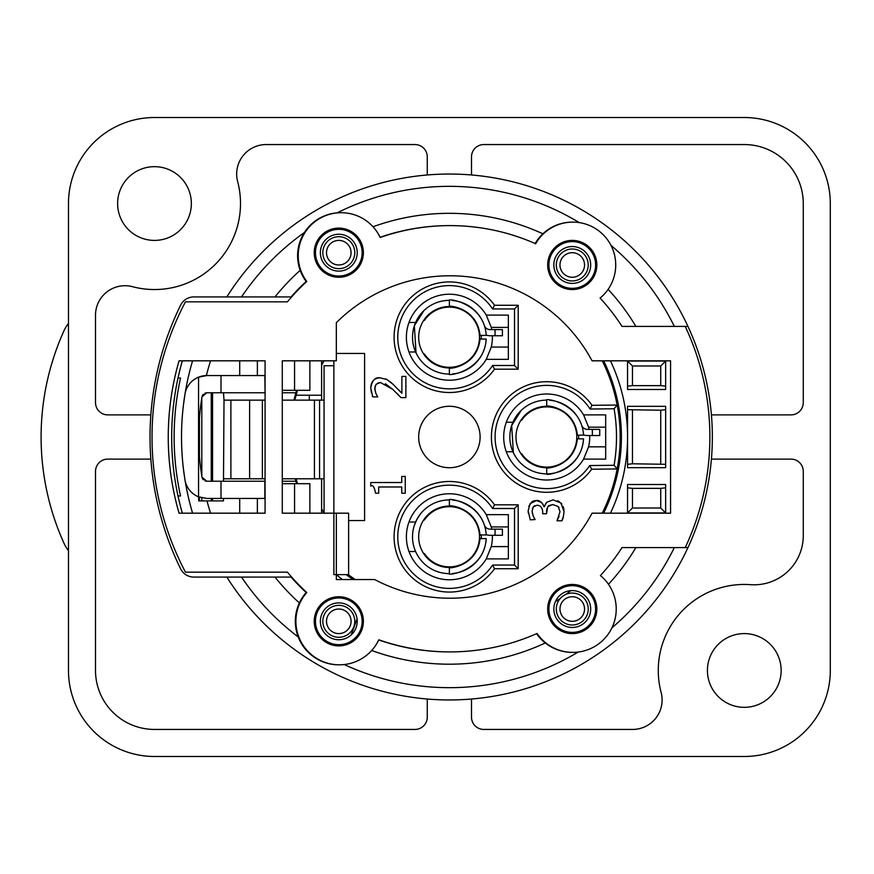 <?xml version="1.0" encoding="UTF-8"?>
<svg xmlns="http://www.w3.org/2000/svg" width="874" height="874" viewBox="0 0 874 874"><rect width="100%" height="100%" fill="white"/><g stroke="black" fill="none" stroke-linecap="round" stroke-linejoin="round"><path stroke-width="1.31" d="M294.844 400.139A158.882 158.882 0 0 1 297.521 390.307M309.309 400.139L309.309 395.223M296.1 395.223L321.599 395.223L321.599 400.139M535.139 519.56L533.216 516.152L532.135 511.224L533.195 507.04L536.931 505.227C540.58 505.38 542.514 507.718 542.699 512.219L542.699 513.759L546.523 513.759L547.747 506.614L552.739 504.56L558.093 506.45L560.016 511.661L557 520.784L561.884 520.784C562.856 519.626 563.566 516.49 564.003 511.388L560.824 502.911L553.067 499.873L546.72 502.266L544.152 506.898C541.967 502.168 539.4 500.048 536.45 500.54L530.103 503.61L528.147 510.853L530.267 519.833L535.139 519.56M401.002 397.626L405.875 397.626L405.875 376.41L401.887 376.41L401.887 393.311L392.972 384.221L387.084 379.622L380.201 377.83C375.175 376.989 372.018 380.409 370.751 388.089L372.805 396.905L377.721 396.905L375.82 393.311L374.738 388.427L376.126 384.221L380.452 382.517L392.721 389.323L401.002 397.626L396.84 393.289M401.745 493.22L405.263 493.22L405.263 476.439L401.745 476.439L401.745 482.546L370.751 482.546L370.751 486.119C372.837 484.567 374.433 486.938 375.547 493.22L378.693 493.22L378.693 486.982L401.745 486.982L401.745 493.22M336.337 353.446L364.6 353.446L364.6 520.554L348.628 520.554L364.6 520.554L364.6 353.446L336.337 353.446M591.654 469.207L617.164 468.945A170.801 170.801 0 0 0 617.164 405.055L592.015 405.307A55.291 55.291 0 0 0 510.11 395.551A55.291 55.291 0 0 0 509.64 478.034A55.291 55.291 0 0 0 591.654 469.207L589.699 465.536A51.61 51.61 0 0 1 512.546 475.685A51.61 51.61 0 0 1 513.049 397.878A51.61 51.61 0 0 1 590.07 409.021L592.015 405.307M590.07 409.021L614.094 408.77A167.109 167.109 0 0 1 614.083 465.296L617.164 468.945A170.801 170.801 0 0 1 602.252 513.18M614.083 465.296L589.699 465.536M614.094 408.77L617.164 405.055A170.801 170.801 0 0 0 602.252 360.82M355.281 579.538A170.801 170.801 0 0 1 348.234 574.622M583.592 459.112A43.012 43.012 0 0 1 518.883 469.797A43.012 43.012 0 0 1 518.883 404.203A43.012 43.012 0 0 1 583.592 414.888L605.682 414.888L605.682 459.112L583.592 459.112L588.573 446.833A43.012 43.012 0 0 0 589.688 435.525M494.52 369.178L518.195 369.178L518.195 305.277L494.52 305.277A55.291 55.291 0 0 0 412.561 295.98A55.291 55.291 0 0 0 412.561 378.464A55.291 55.291 0 0 0 494.52 369.178L492.565 365.485A51.61 51.61 0 0 1 415.478 376.137A51.61 51.61 0 0 1 415.478 298.318A51.61 51.61 0 0 1 492.565 308.959L494.52 305.277M492.565 308.959L514.513 308.959L514.513 365.485L518.195 369.178M514.513 365.485L492.565 365.485M514.513 308.959L518.195 305.277M508.362 315.11L508.362 359.345L486.272 359.345A43.012 43.012 0 0 1 421.563 370.019A43.012 43.012 0 0 1 421.563 304.436A43.012 43.012 0 0 1 486.272 315.11L508.362 315.11M494.52 568.723L518.195 568.723L518.195 504.822L494.52 504.822A55.291 55.291 0 0 0 412.561 495.536A55.291 55.291 0 0 0 412.561 578.02A55.291 55.291 0 0 0 494.52 568.723L492.565 565.041A51.61 51.61 0 0 1 415.478 575.682A51.61 51.61 0 0 1 415.478 497.863A51.61 51.61 0 0 1 492.565 508.515L494.52 504.822M492.565 508.515L514.513 508.515L514.513 565.041L518.195 568.723M514.513 565.041L492.565 565.041M514.513 508.515L518.195 504.822M508.362 514.655L508.362 558.89L486.272 558.89A43.012 43.012 0 0 1 421.563 569.564A43.012 43.012 0 0 1 421.563 503.981A43.012 43.012 0 0 1 486.272 514.655L508.362 514.655M480.11 437A30.721 30.721 0 0 1 434.028 463.602A30.721 30.721 0 0 1 434.028 410.398A30.721 30.721 0 0 1 480.11 437M557.776 519.232L559.076 516.447M559.087 507.707L558.683 507.095M558.093 506.45L552.739 504.56L548.654 505.696M546.862 508.559L546.523 511.803M542.055 508.624L541.115 507.04M534.932 505.609L533.522 506.614M533.206 507.018L532.364 508.974M532.135 511.224L532.43 513.683M532.932 515.387L534.2 518.096M528.278 512.983L528.147 510.853M528.759 506.297L531.884 501.84M532.528 501.447L533.752 500.922M534.538 500.726L536.45 500.54L541.465 502.419M542.131 503.063L543.836 505.795M545.365 504.222L546.72 502.266L553.089 499.873M557.514 500.726L559.426 501.774M560.868 502.954L561.862 504.09M563.184 506.538L563.654 508.089M563.817 508.952L564.003 511.388M563.38 516.49L561.884 520.784M372.805 396.905L372.28 395.649M371.428 392.929L370.751 388.089C371.002 381.457 374.148 378.038 380.201 377.83M385.576 378.879L387.193 379.677M390.055 381.654L392.972 384.221M398.446 389.662L401.887 393.311M392.721 389.323L385.368 383.73M380.452 382.517L377.929 382.954M375.099 386.046L375.044 390.918M375.82 393.311L376.836 395.31M401.745 486.982L378.693 486.982M321.599 395.223L321.599 360.82M333.879 360.82L333.879 513.18L321.599 513.18L321.599 478.777L282.28 478.777M297.521 483.693A158.882 158.882 0 0 1 296.1 478.777M605.682 446.833L588.573 446.833M486.272 514.655L491.254 526.946L508.362 526.946M508.362 546.6L491.254 546.6A43.012 43.012 0 0 0 492.368 535.303M491.254 546.6L486.272 558.89M491.712 529.152A43.012 43.012 0 0 0 491.254 526.946M415.937 563.806A43.012 43.012 0 0 1 415.937 509.739M486.272 315.11L491.254 327.4L508.362 327.4M508.362 347.054L491.254 347.054A43.012 43.012 0 0 0 492.368 335.747M491.254 347.054L486.272 359.345M491.712 329.607A43.012 43.012 0 0 0 491.254 327.4M583.592 414.888L588.573 427.168L605.682 427.168M589.032 429.385A43.012 43.012 0 0 0 588.573 427.168M364.6 364.261L364.6 353.446M364.6 520.554L364.6 509.739M481.312 338.457A31.945 31.945 0 0 0 481.312 335.998M578.599 438.846A31.945 31.945 0 0 0 578.599 435.154M481.312 538.002A31.945 31.945 0 0 0 481.312 535.543M479.465 335.998L481.847 335.387M479.465 338.457L481.847 339.068M486.206 339.068C484.294 372.149 445.98 376.366 449.389 374.083L449.389 367.943C446.264 369.254 477.062 367.976 480.044 339.068L486.206 339.068A36.861 36.861 0 0 1 485.507 344.596A36.861 36.861 0 0 0 486.206 339.068L485.835 342.75A36.861 36.861 0 0 1 452.393 373.963M449.389 374.083A36.861 36.861 0 0 1 412.528 337.222A36.861 36.861 0 0 1 449.389 300.361C445.98 298.089 484.294 302.295 486.206 335.387A36.861 36.861 0 0 0 484.141 324.942A36.861 36.861 0 0 1 484.305 325.434A6.14 6.14 0 0 0 490.128 329.607L495.045 329.607L495.045 335.747L502.419 335.747L502.419 329.607L495.045 329.607M486.184 335.103A36.861 36.861 0 0 1 486.206 335.387L486.184 335.103A12.291 12.291 0 0 0 490.128 335.747L495.045 335.747M452.393 300.481A36.861 36.861 0 0 1 484.141 324.942L484.141 324.942M418.515 357.379L416.69 354.243M416.046 352.954L414.352 325.762L423.977 310.51M417.248 319.163L418.515 317.076M415.915 352.659A36.861 36.861 0 0 1 415.598 351.971L408.988 351.971M486.206 335.387L480.044 335.387C477.062 306.479 446.264 305.201 449.389 306.512A30.721 30.721 0 0 0 418.668 337.222A30.721 30.721 0 0 0 451.967 367.834M451.967 306.61A30.721 30.721 0 0 0 449.389 306.512L449.389 300.361M429.822 313.537L431.92 311.952M432.237 311.745L435.897 309.625M436.235 309.462L438.65 308.446M438.65 366.009L436.235 364.982M435.897 364.819L432.237 362.71M431.92 362.492L429.822 360.907M423.934 320.026L428.73 314.487M428.73 359.968L423.934 354.418M424.305 319.491L424.731 318.901M424.731 355.543L424.272 354.91M423.661 320.43L424.403 320.43A30.109 30.109 0 0 1 469.251 314.607A30.109 30.109 0 0 1 469.251 359.837A30.109 30.109 0 0 1 424.403 354.014L423.661 354.014M415.598 322.484L408.988 322.484M479.465 535.543L481.847 534.932M479.465 538.002L481.847 538.613M486.206 538.613C484.294 571.705 445.98 575.911 449.389 573.639L449.389 567.488C446.264 568.799 477.062 567.521 480.044 538.613L486.206 538.613A36.861 36.861 0 0 1 485.507 544.152A36.861 36.861 0 0 0 486.206 538.613L485.835 542.306A36.861 36.861 0 0 1 452.393 573.519M449.389 573.639A36.861 36.861 0 0 1 412.528 536.778A36.861 36.861 0 0 1 449.389 499.917C445.98 497.634 484.294 501.851 486.206 534.932A36.861 36.861 0 0 0 484.141 524.487A36.861 36.861 0 0 1 484.305 524.979A6.14 6.14 0 0 0 490.128 529.152L495.045 529.152L495.045 535.303L490.128 535.303A12.291 12.291 0 0 1 486.184 534.648A36.861 36.861 0 0 1 486.206 534.932L486.184 534.648M452.393 500.037A36.861 36.861 0 0 1 484.141 524.487L484.141 524.487M418.515 556.924L416.69 553.799M415.368 550.981L414.32 548.151M414.068 547.332L413.719 546.097M413.511 545.245L413.227 543.956M413.063 543.082L412.867 541.749M412.747 540.853L412.626 539.509M412.572 538.592L412.528 537.226M412.528 536.319L412.572 534.954M412.626 534.047L412.747 532.692M412.867 531.796L413.063 530.474M413.227 529.6L413.511 528.3M413.719 527.459L414.068 526.214M414.32 525.405L417.029 519.112L420.449 513.945M416.046 521.046L418.515 516.621M495.045 535.303L502.419 535.303L502.419 529.152L495.045 529.152M486.206 534.932L480.044 534.932C477.062 506.024 446.264 504.746 449.389 506.057A30.721 30.721 0 0 0 418.668 536.778A30.721 30.721 0 0 0 451.967 567.39M451.967 506.166A30.721 30.721 0 0 0 449.389 506.057L449.389 499.917M429.822 513.093L431.92 511.509M432.237 511.29L435.897 509.181M436.235 509.018L438.65 507.991M438.65 565.554L436.235 564.538M435.897 564.375L432.237 562.255M431.92 562.048L429.822 560.463M423.661 519.986L424.403 519.986L423.934 519.571M424.272 519.09L424.808 518.348M424.808 555.208L424.272 554.466M423.934 553.985L424.403 553.57L423.661 553.57M424.403 519.986A30.109 30.109 0 0 1 469.251 514.163A30.109 30.109 0 0 1 469.251 559.393A30.109 30.109 0 0 1 424.403 553.57A30.109 30.109 0 0 0 469.251 559.393A30.109 30.109 0 0 0 469.251 514.163A30.109 30.109 0 0 0 424.403 519.986M415.598 551.516L408.988 551.516M415.598 522.029L408.988 522.029M526.05 414.265L520.98 420.208L521.712 420.208A30.109 30.109 0 0 1 566.571 414.385A30.109 30.109 0 0 1 566.571 459.615A30.109 30.109 0 0 1 521.712 453.792L520.98 453.792L526.05 459.735M583.515 438.846C581.614 471.927 543.289 476.133 546.709 473.861L546.709 467.721C543.584 469.021 574.371 467.754 577.364 438.846L583.515 438.846A36.861 36.861 0 0 1 582.827 444.374A36.861 36.861 0 0 0 583.515 438.846L583.155 442.528A36.861 36.861 0 0 1 546.709 473.861A36.861 36.861 0 0 1 509.837 437A36.861 36.861 0 0 1 546.709 400.139C543.289 397.867 581.614 402.073 583.515 435.154A36.861 36.861 0 0 0 581.461 424.709A36.861 36.861 0 0 1 581.625 425.201A6.14 6.14 0 0 0 587.448 429.385L592.364 429.385L592.364 435.525L599.739 435.525L599.739 429.385L592.364 429.385M583.504 434.881A36.861 36.861 0 0 1 583.515 435.154L583.504 434.881A12.291 12.291 0 0 0 587.448 435.525L592.364 435.525M549.713 400.259A36.861 36.861 0 0 1 581.461 424.709L581.45 424.709M515.835 457.146L514.01 454.021M513.366 452.732L511.672 425.54L521.297 410.288M514.567 418.941L515.835 416.854M583.515 435.154L577.364 435.154C574.371 406.246 543.584 404.979 546.709 406.279A30.721 30.721 0 0 0 515.988 437A30.721 30.721 0 0 0 549.287 467.612M549.287 406.388A30.721 30.721 0 0 0 546.709 406.279L546.709 400.139M527.142 413.315L529.24 411.73M529.546 411.512L533.216 409.403M533.555 409.24L535.97 408.213M535.97 465.787L533.555 464.76M533.216 464.597L529.546 462.488M529.24 462.27L527.142 460.685M521.603 419.291L522.128 418.57M521.254 454.196L521.712 453.792A30.109 30.109 0 0 0 566.571 459.615A30.109 30.109 0 0 0 566.571 414.385A30.109 30.109 0 0 0 521.712 420.208L521.254 419.793M522.051 455.321L521.592 454.688M512.918 451.749L506.308 451.749M512.918 422.251L506.308 422.251M338.795 264.975A12.291 12.291 0 0 1 328.154 246.544A12.291 12.291 0 0 1 349.436 246.544A12.291 12.291 0 0 1 338.795 264.975A12.291 12.291 0 0 1 326.515 252.684A12.291 12.291 0 0 1 338.795 240.405A12.291 12.291 0 0 0 326.515 252.684A12.291 12.291 0 0 0 338.795 264.975M338.795 271.115A18.43 18.43 0 0 1 322.834 243.475A18.43 18.43 0 0 1 354.757 243.475A18.43 18.43 0 0 1 338.795 271.115M572.262 277.266A12.291 12.291 0 0 1 561.621 258.835A12.291 12.291 0 0 1 582.903 258.835A12.291 12.291 0 0 1 572.262 277.266A12.291 12.291 0 0 1 559.972 264.975A12.291 12.291 0 0 1 572.262 252.684A12.291 12.291 0 0 0 559.972 264.975A12.291 12.291 0 0 0 572.262 277.266M572.262 283.405A18.43 18.43 0 0 1 556.301 255.754A18.43 18.43 0 0 1 588.224 255.754A18.43 18.43 0 0 1 572.262 283.405M300.175 270.35A223.689 223.689 0 0 0 274.982 296.92M241.508 296.92A250.663 250.663 0 0 1 304.403 232.517M340.926 212.71A43.012 43.012 0 0 0 306.184 281.483A211.399 211.399 0 0 0 291.053 296.92L193.853 296.92A14.749 14.749 0 0 0 180.612 305.179A299.356 299.356 0 0 0 180.612 568.821A14.749 14.749 0 0 0 193.853 577.08L291.053 577.08A211.399 211.399 0 0 0 306.184 592.517A43.514 43.514 0 0 0 339.09 664.819M274.982 577.08A223.689 223.689 0 0 0 299.367 602.929M298.187 636.928A250.663 250.663 0 0 1 241.508 577.08M371.679 650.496A227.196 227.196 0 0 0 545.289 642.969M536.603 633.683A43.35 43.35 0 0 0 572.557 652.375M578.173 652.059A250.663 250.663 0 0 1 344.247 664.557M608.468 584.28A216.796 216.796 0 0 0 635.857 547.583M226.847 296.92A262.954 262.954 0 0 1 687.958 326.417L622.015 326.417A204.505 204.505 0 0 0 600.077 298.089A42.859 42.859 0 0 0 600.493 232.211A42.859 42.859 0 0 0 535.642 243.737A211.388 211.388 0 0 0 380.168 237.477A43.012 43.012 0 0 0 319.097 218.839A43.012 43.012 0 0 0 306.785 281.483A211.399 211.399 0 0 0 287.437 301.836L185.452 301.836A289.982 289.982 0 0 0 185.452 572.164L287.437 572.164A211.399 211.399 0 0 0 306.785 592.517A43.514 43.514 0 0 0 315.536 657.685A43.514 43.514 0 0 0 378.803 639.779A214.906 214.906 0 0 0 537.062 633.475A43.35 43.35 0 0 0 602.12 641.024A43.35 43.35 0 0 0 600.416 575.551A204.505 204.505 0 0 0 622.015 547.583L687.958 547.583A262.954 262.954 0 0 1 226.847 577.08M674.335 547.583A250.663 250.663 0 0 1 611.942 627.816M635.857 326.417A216.796 216.796 0 0 0 608.118 289.349M535.03 243.737L542.863 233.795A223.678 223.678 0 0 0 373.023 226.759M572.568 222.116A42.859 42.859 0 0 0 535.161 243.529M610.981 245.375A250.663 250.663 0 0 1 674.335 326.417M337.189 212.852A250.663 250.663 0 0 1 579.244 222.597M687.958 326.417A262.954 262.954 0 0 1 687.958 547.583M378.715 639.954A214.906 214.906 0 0 0 449.651 651.906M449.728 225.612A211.388 211.388 0 0 0 380.081 237.291M336.337 574.71A178.165 178.165 0 0 0 342.488 579.538M610.445 513.18A178.165 178.165 0 0 0 610.445 360.82M353.074 272.688A190.456 190.456 0 0 0 349.72 274.698M665.649 464.302L665.649 467.666L627.554 467.666L627.554 464.302L632.47 463.788L665.649 464.302L665.649 409.698L660.733 410.212L660.733 463.788M660.733 410.212L627.554 409.698L627.554 406.334L665.649 406.334L665.649 409.698M660.733 508.023L632.47 508.023L632.47 488.358L627.554 487.845L627.554 484.491L665.649 484.491L665.649 487.845L660.733 488.358L660.733 508.023L665.649 512.94L665.649 487.845M632.47 365.977L660.733 365.977L660.733 385.642L665.649 386.155L665.649 389.509L627.554 389.509L627.554 386.155L632.47 385.642L632.47 365.977L627.554 361.06L627.554 386.155M182.338 513.18A277.703 277.703 0 0 1 182.338 360.82M603.628 360.82A172.025 172.025 0 0 1 603.628 513.18M353.074 579.538A172.025 172.025 0 0 1 346.17 574.622M296.625 390.307A159.734 159.734 0 0 0 293.959 400.139M282.28 481.235L295.893 481.235A159.734 159.734 0 0 0 296.625 483.693M632.47 463.788L632.47 410.212M660.733 365.977L665.649 361.06L627.554 361.06M665.649 386.155L665.649 361.06M627.554 409.698L627.554 464.302M632.47 508.023L627.554 512.94L665.649 512.94M627.554 487.845L627.554 512.94M338.795 276.031A23.347 23.347 0 0 0 359.017 241.016A23.347 23.347 0 0 0 318.584 241.016A23.347 23.347 0 0 0 338.795 276.031M572.262 288.322A23.347 23.347 0 0 0 592.485 253.296A23.347 23.347 0 0 0 552.04 253.296A23.347 23.347 0 0 0 572.262 288.322M572.262 627.456A18.43 18.43 0 0 1 556.301 599.815A18.43 18.43 0 0 1 588.224 599.815A18.43 18.43 0 0 1 572.262 627.456M572.262 632.372A23.347 23.347 0 0 0 592.485 597.357A23.347 23.347 0 0 0 552.04 597.357A23.347 23.347 0 0 0 572.262 632.372M338.795 639.746A18.43 18.43 0 0 1 322.834 612.095A18.43 18.43 0 0 1 354.757 612.095A18.43 18.43 0 0 1 338.795 639.746M338.795 644.662A23.347 23.347 0 0 0 359.017 609.637A23.347 23.347 0 0 0 318.584 609.637A23.347 23.347 0 0 0 338.795 644.662M632.47 385.642L660.733 385.642M660.733 488.358L632.47 488.358M357.062 618.814L351.184 634.961M555.361 601.683A195.831 195.831 0 0 0 560.409 598.319M565.97 594.342A195.831 195.831 0 0 0 570.798 590.649M295.204 478.777A159.734 159.734 0 0 0 295.893 481.235M295.893 392.765L282.28 392.765M427.266 699.025L427.266 717.161A12.291 12.291 0 0 1 414.986 729.44L154.49 729.44A58.984 58.984 0 0 1 95.506 670.467L95.506 471.403A12.291 12.291 0 0 1 107.797 459.112L150.841 459.112M150.841 414.888L107.797 414.888A12.291 12.291 0 0 1 95.506 402.597L95.506 315.208A29.487 29.487 0 0 1 132.52 286.694A86.013 86.013 0 0 0 237.652 181.573A29.487 29.487 0 0 1 266.155 144.56L414.986 144.56A12.291 12.291 0 0 1 427.266 156.839L427.266 174.975M711.403 459.112L790.981 459.112A12.291 12.291 0 0 1 803.272 471.403L803.272 535.664A49.152 49.152 0 0 1 750.548 584.673A86.013 86.013 0 0 0 661.126 692.426A29.487 29.487 0 0 1 632.612 729.44L483.792 729.44A12.291 12.291 0 0 1 471.501 717.161L471.501 699.025M471.501 174.975L471.501 156.839A12.291 12.291 0 0 1 483.792 144.56L744.287 144.56A58.984 58.984 0 0 1 803.272 203.533L803.272 402.597A12.291 12.291 0 0 1 790.981 414.888L711.403 414.888M830.3 670.467L830.3 203.533A86.013 86.013 0 0 0 744.287 117.52L154.49 117.52A86.013 86.013 0 0 0 68.478 203.533L68.478 670.467A86.013 86.013 0 0 0 154.49 756.48L744.287 756.48A86.013 86.013 0 0 0 830.3 670.467M744.287 707.328A36.861 36.861 0 0 1 707.427 670.467A36.861 36.861 0 0 1 744.287 633.595A36.861 36.861 0 0 1 781.148 670.467A36.861 36.861 0 0 1 744.287 707.328M154.49 166.672A36.861 36.861 0 0 1 191.351 203.533A36.861 36.861 0 0 1 154.49 240.405A36.861 36.861 0 0 1 117.619 203.533A36.861 36.861 0 0 1 154.49 166.672M572.262 621.316A12.291 12.291 0 0 1 561.621 602.885A12.291 12.291 0 0 1 582.903 602.885A12.291 12.291 0 0 1 572.262 621.316M572.262 624.997A15.972 15.972 0 0 0 586.093 601.039A15.972 15.972 0 0 0 558.431 601.039A15.972 15.972 0 0 0 572.262 624.997M338.795 633.595A12.291 12.291 0 0 1 328.154 615.165A12.291 12.291 0 0 1 349.436 615.165A12.291 12.291 0 0 1 338.795 633.595A12.291 12.291 0 0 1 326.515 621.316A12.291 12.291 0 0 1 338.795 609.025A12.291 12.291 0 0 0 326.515 621.316A12.291 12.291 0 0 0 338.795 633.595M338.795 637.288A15.972 15.972 0 0 0 352.637 613.329A15.972 15.972 0 0 0 324.964 613.329A15.972 15.972 0 0 0 338.795 637.288M265.073 498.442L221.002 498.442L221.002 481.235L206.799 481.235L201.949 477.106C197.633 450.372 197.633 423.628 201.949 396.894L206.799 392.765L221.002 392.765L221.002 375.558L206.799 375.558A22.112 22.112 0 0 0 198.551 377.164L198.551 496.836A22.112 22.112 0 0 0 198.682 496.891L198.682 500.9L199.436 500.9L199.436 497.175M221.002 481.235L265.073 481.235M221.002 375.558L264.844 375.558L265.073 392.765L221.002 392.765M206.799 375.558L198.551 377.164A22.112 22.112 0 0 0 184.971 394.141L183.431 405.055M192.575 513.18A267.87 267.87 0 0 1 185.201 481.235L184.971 479.859A22.112 22.112 0 0 0 198.551 496.836L206.799 498.442L221.002 498.442M206.799 481.235L204.92 480.864M203.325 479.793L202.255 478.176M264.844 481.235L264.844 498.442M183.431 468.945L184.971 479.859A267.87 267.87 0 0 1 184.971 394.141L185.201 392.765A267.87 267.87 0 0 1 192.575 360.82M202.255 395.824L203.325 394.207M204.92 393.136L206.799 392.765M210.579 360.82A250.663 250.663 0 0 0 206.362 375.569M206.996 500.9A250.663 250.663 0 0 0 210.579 513.18M68.478 550.565A31.945 31.945 0 0 1 64.141 543.584A258.038 258.038 0 0 1 64.141 330.416A31.945 31.945 0 0 1 68.478 323.435M185.201 481.235A267.87 267.87 0 0 1 184.971 479.87A267.87 267.87 0 0 0 185.201 481.235L185.233 481.235M185.201 392.765A267.87 267.87 0 0 0 184.971 394.141A267.87 267.87 0 0 1 185.201 392.765L185.233 392.765M178.023 378.016L180.536 378.016A275.244 275.244 0 0 0 180.536 495.984L178.023 495.984M333.879 365.736L333.879 513.18L324.057 513.18L324.057 365.736L333.879 365.736M224.006 478.777L230.889 478.777L230.889 400.139L224.006 400.139L223.493 481.235M223.493 392.765L224.006 400.139M211.257 498.442L211.257 500.9L223.493 500.9L223.493 498.442M230.889 400.139L265.073 400.139L262.375 400.139L262.375 478.777L230.889 478.777M282.28 400.139L324.057 400.139M324.057 478.777L321.599 478.777M249.625 400.139L249.625 478.777M211.257 392.765L211.257 481.235M265.073 478.777L262.375 478.777L265.073 478.777M199.436 418.1L199.436 455.9M201.807 497.863L201.807 500.9L199.436 500.9M201.807 397.768L201.807 476.232M201.807 500.9L211.257 500.9M282.28 390.307L282.28 360.82L336.337 360.82L336.337 322.659A161.209 161.209 0 0 1 592.069 360.82L670.566 360.82L670.566 513.18L592.069 513.18A161.209 161.209 0 0 1 374.673 579.538L336.337 579.538L336.337 513.18L282.28 513.18L282.28 390.307L294.56 390.307L294.56 360.82L309.877 360.82L309.877 390.307L294.56 390.307M309.877 513.18L309.877 483.693L282.28 483.693L282.28 513.18M265.073 360.82L265.073 513.18L179.061 513.18A273.77 273.77 0 0 1 179.061 360.82L265.073 360.82L239.705 360.82L239.705 375.558M685.238 547.583A260.496 260.496 0 0 0 685.238 326.417L622.015 326.417M363.376 621.316A24.57 24.57 0 0 1 326.515 642.598A24.57 24.57 0 0 1 326.515 600.034A24.57 24.57 0 0 1 363.376 621.316M596.833 609.025A24.57 24.57 0 0 1 559.972 630.307A24.57 24.57 0 0 1 559.972 587.743A24.57 24.57 0 0 1 596.833 609.025M363.376 252.684A24.57 24.57 0 0 1 326.515 273.966A24.57 24.57 0 0 1 326.515 231.402A24.57 24.57 0 0 1 363.376 252.684M596.833 264.975A24.57 24.57 0 0 1 559.972 286.257A24.57 24.57 0 0 1 559.972 243.693A24.57 24.57 0 0 1 596.833 264.975M294.56 513.18L294.56 483.693M333.879 513.18L333.879 574.622L348.628 574.622L336.337 574.622L348.628 574.622L348.628 513.18L336.337 513.18M324.145 360.82A146.592 146.592 0 0 0 321.599 365.179M321.599 508.821A146.592 146.592 0 0 0 324.057 513.027M338.795 268.657A15.972 15.972 0 0 0 352.637 244.698A15.972 15.972 0 0 0 324.964 244.698A15.972 15.972 0 0 0 338.795 268.657M572.262 280.947A15.972 15.972 0 0 0 586.093 256.989A15.972 15.972 0 0 0 558.431 256.989A15.972 15.972 0 0 0 572.262 280.947M212.557 392.765L212.557 481.235M212.557 498.442L212.557 500.9M319.578 400.139L319.578 478.777M314.422 400.139L314.422 478.777M257.382 375.558L257.382 360.82M257.382 513.18L257.382 498.442M239.705 498.442L239.705 513.18"/></g></svg>
